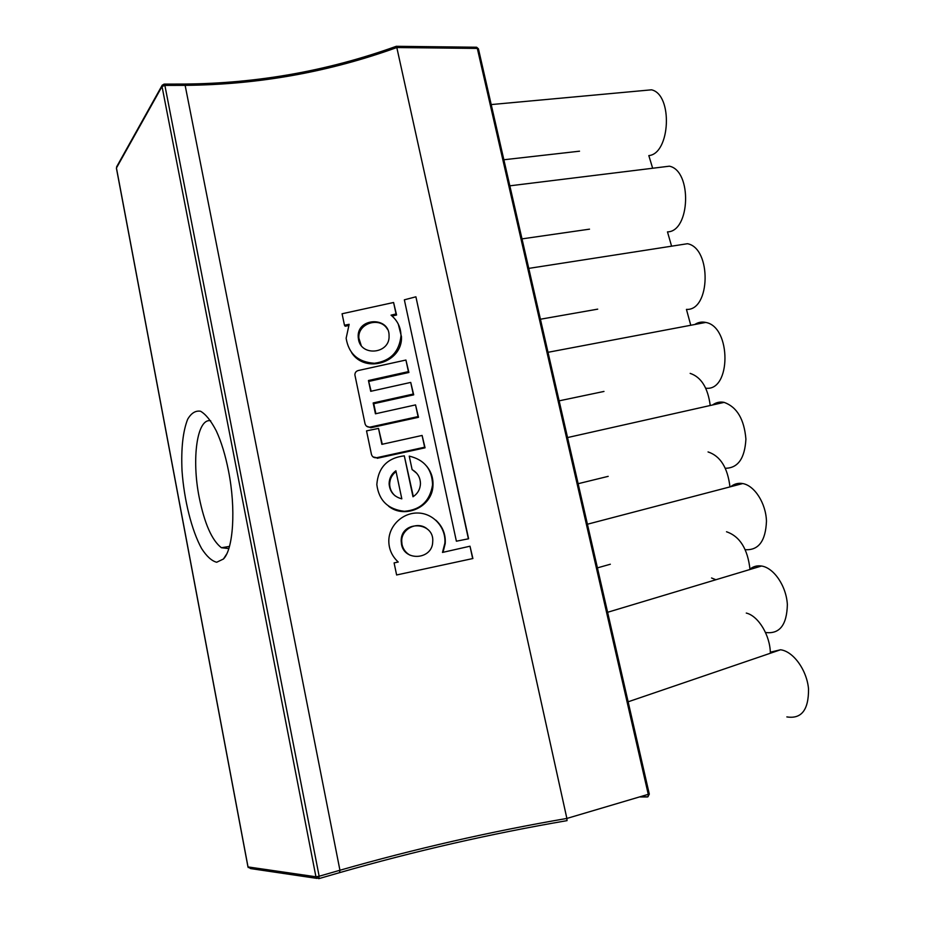 <?xml version="1.0" encoding="UTF-8"?>
<svg xmlns="http://www.w3.org/2000/svg" width="925" height="925" viewBox="0 0 925 925"><rect width="100%" height="100%" fill="white"/><g stroke="black" fill="none" stroke-linecap="round" stroke-linejoin="round"><path stroke-width="1.39" d="M228.833 548.571L221.422 547.739C211.941 540.431 204.529 523.619 199.187 497.326C191.487 458.973 197.002 417.799 210.703 420.783M228.498 470.883C225.388 455.135 221.318 441.792 216.277 430.877C211.05 420.817 205.812 414.273 200.563 411.243C195.557 410.411 191.255 413.093 187.659 419.268C182.907 431.397 181.023 448.579 182.028 470.802C184.098 499.974 191.672 530.395 201.569 548.479C206.645 556.364 211.675 560.955 216.681 562.25L223.434 559.012C233.377 549.126 236.06 508.658 228.498 470.883M649.292 794.032L566.875 818.44L567.037 820.637C490.435 833.795 414.678 851.116 339.764 872.599M396.328 46.296L396.813 47.545L477.323 48.424L478.491 49.06M468.316 538.466L415.903 296.809L404.352 299.816L456.383 541.206L468.605 538.766L456.383 541.206M415.903 296.809L468.605 538.766M376.625 457.725L424.621 447.214L422.101 435.444L381.863 444.347L378.51 428.414L366.531 430.877L371.445 454.383C372.243 456.892 373.966 458.002 376.625 457.725L373.041 456.904M378.51 428.414L382.291 444.254M422.101 435.444L425.061 447.816L377.227 458.291M424.621 447.214L425.061 447.816M404.306 455.84C387.367 457.91 378.209 467.483 376.822 484.55C378.857 500.529 388.061 509.444 404.422 511.294C420.609 509.883 429.986 501.061 432.553 484.839C432.16 469.264 424.39 459.702 409.243 456.129L412.122 469.646C417.614 472.779 420.389 477.52 420.459 483.891C420.112 489.429 417.626 493.73 412.989 496.771L404.306 455.84L413.325 496.552M395.888 470.767L401.82 498.853C393.981 496.771 389.749 491.753 389.113 483.798C389.228 478.306 391.483 473.97 395.888 470.767M396.062 471.553C391.911 474.745 389.772 478.988 389.668 484.272C389.772 488.816 391.587 492.667 395.091 495.823M416.747 473.299L412.538 469.865M426.853 466.385C431.27 471.993 433.316 478.294 432.969 485.313C432.657 506.796 405.046 519.492 388.592 506.229M365.04 423.766C365.849 426.252 367.56 427.362 370.208 427.072L418.054 416.585L415.545 404.896L375.434 413.799L373.168 402.953L413.221 394.062L410.723 382.418L370.717 391.31L368.451 380.522L408.411 371.63L405.925 360.033L358.368 370.497C356.102 371.122 354.946 372.578 354.888 374.891L365.04 423.766M410.723 382.418L413.695 394.836L373.769 403.705L375.874 413.706M413.221 394.062L413.695 394.836M373.168 402.953L373.769 403.705M415.545 404.896L418.516 417.291L370.833 427.755L366.439 426.113M418.054 416.585L418.516 417.291M368.451 380.522L371.145 391.229M408.411 371.63L408.896 372.474L369.075 381.354M405.925 360.033L408.896 372.474M349.153 324.305L346.135 338.261C348.713 353.824 358.148 362.172 374.452 363.271C390.419 361.074 399.265 351.939 400.976 335.856C400.883 327.508 397.565 320.605 391.044 315.159L396.05 313.957L393.587 302.498L342.077 313.76L344.47 325.23L349.153 324.305M358.507 339.521L358.218 337.232C356.645 317.495 389.645 316.165 389.067 335.868C390.061 353.732 361.374 356.946 358.507 339.521M393.587 302.498L396.571 314.997L392.131 316.061M396.05 313.957L396.571 314.997M387.425 329.242C380.163 316.177 357.478 323.183 358.877 338.192L361.143 345.349M344.47 325.23L345.175 326.236L348.528 325.577M398.282 324.097L401.496 336.827C402.641 362.507 365.306 374.174 351.604 352.668M472.606 558.295L469.993 546.212L442.485 552.433L444.844 543.264C446.232 527.793 433.605 513.294 417.95 513.017C402.687 512.531 388.523 525.782 388.812 541.518C388.997 549.508 392.131 556.341 398.224 562.03L394.096 562.897L396.617 574.968L472.895 558.527L396.617 574.968M401.508 544.305L401.184 540.928C400.745 520.047 434.785 521.238 432.703 541.911C432.38 559.729 404.352 561.718 401.508 544.305M435.837 520.174C442.693 526.533 445.815 534.315 445.214 543.542L443.029 552.317M469.993 546.212L472.895 558.527M426.772 528.568C417.267 520.995 401.334 528.788 401.704 541.229L402.028 544.582C403.184 549.392 405.913 552.953 410.203 555.278M318.986 878.6L339.521 872.668L339.938 870.252C414.758 848.849 490.4 831.587 566.875 818.44L396.813 47.545C328.71 72.104 258.156 84.707 185.139 85.354L184.584 84.059C257.613 83.412 328.225 70.809 396.397 46.262M711.545 577.975L715.892 579.732M712.562 404.977C716.077 402.41 719.939 401.542 724.136 402.375C736.959 406.988 744.22 419.245 745.908 439.121C744.81 458.43 737.953 468.154 725.316 468.27M708.053 451.932C720.355 456.002 727.663 467.657 729.964 486.897M690.166 373.376C701.231 377.111 707.914 387.818 710.227 405.497M677.158 245.322L687.472 243.714C711.799 248.143 710.493 311.043 686.442 309.389L690.767 325.265M694.721 324.525C698.144 322.258 701.821 321.565 705.717 322.432C731.513 326.675 731.212 391.784 705.717 388.176M726.507 531.759C739.896 536.396 747.735 548.964 750.002 569.476M770.317 652.206L780.503 649.778C793.211 651.235 806.866 669.966 808.531 688.928C808.704 709.88 801.478 719.211 786.851 716.91M746.278 613.067C758.315 615.853 770.224 635.406 770.352 653.235M642.713 90.627L651.501 89.818C673.111 94.466 670.347 153.781 648.818 155.597L652.657 168.246M730.738 486.7C734.288 483.833 738.277 482.792 742.729 483.555C754.592 485.579 765.923 503.246 766.467 521.191C765.646 541.021 758.569 550.514 745.238 549.681M749.978 569.095C753.343 566.401 757.193 565.372 761.518 566.019C773.878 567.777 786.389 586.149 787.36 604.638C786.851 625.057 779.567 634.33 765.484 632.469M659.837 167.356L669.399 166.188C692.328 170.743 690.223 231.724 667.48 231.874L671.585 246.189M163.875 84.291L162.21 85.204L162.025 86.464L315.934 876.784L248.027 866.922L116.446 167.98L162.025 86.464L164.881 85.412L164.026 84.094M316.986 878.403L250.548 868.575L247.946 866.817L116.4 168.107M315.934 876.784L318.755 878.669L319.148 876.241L315.934 876.784M476.109 47.221L477.323 48.424L648.309 794.54L648.09 796.645M647.523 796.945L640.135 796.945M339.938 870.252L319.148 876.241L164.881 85.412L185.139 85.354L339.938 870.252M184.248 84.059L164.326 84.106L162.21 85.204L116.619 166.847M370.208 427.072L370.833 427.755M226.625 554.121L223.434 559.012M229.469 546.421L221.422 547.739M247.969 866.898L248.247 867.558M640.69 796.783L647.905 796.783L649.304 794.112L478.422 48.794L476.618 47.233L396.443 46.308M358.218 337.232L358.865 338.192M400.988 335.856L401.496 336.827M567.557 437.56L724.136 402.375M578.137 483.706L608.188 476.352M559.139 400.837L603.979 391.437M540.431 319.229L597.712 309.147M548.016 352.298L705.717 322.432M528.776 268.389L687.472 243.714M597.434 567.869L610.338 564.238M628.144 701.798L780.503 649.778M491.21 104.571L651.501 89.818M587.433 524.221L742.729 483.555M607.621 612.281L761.518 566.019M509.837 185.821L669.399 166.188M522.012 238.881L589.514 229.157M503.871 159.759L579.536 151.191"/></g></svg>

